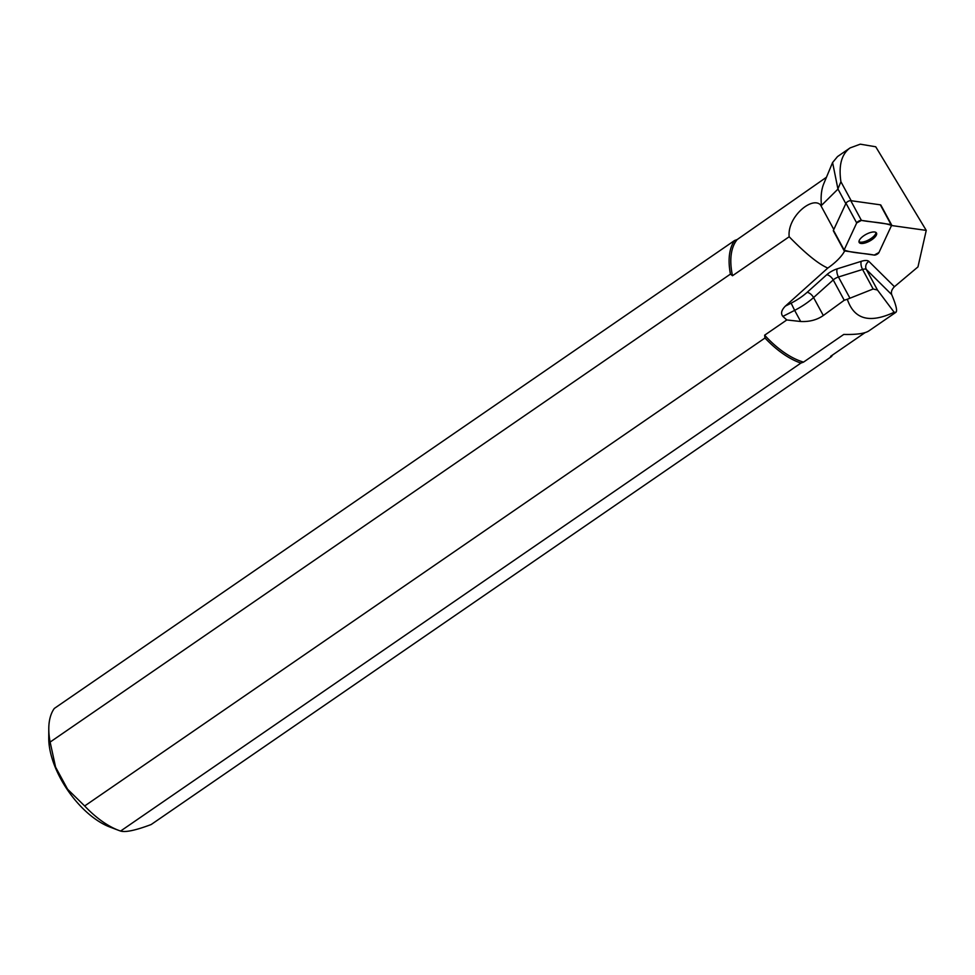 <?xml version="1.0" encoding="UTF-8"?>
<svg xmlns="http://www.w3.org/2000/svg" width="975" height="975" viewBox="0 0 975 975"><rect width="100%" height="100%" fill="white"/><g stroke="black" fill="none" stroke-linecap="round" stroke-linejoin="round"><path stroke-width="1.46" d="M844.082 250.624L833.393 230.904A3.035 1.17 -28.5 0 1 833.442 230.258L846.007 203.239A3.035 1.17 -28.5 0 1 848.067 201.398A3.035 1.17 -28.5 0 1 850.748 200.667L880.328 204.823A3.035 1.17 -28.5 0 1 880.888 205.14L891.577 224.847A3.035 1.17 151.5 0 0 891.016 224.543L861.425 220.387A3.035 1.17 151.5 0 0 858.756 221.118A3.035 1.17 151.5 0 0 856.696 222.958L844.131 249.978A3.035 1.17 151.5 0 0 844.082 250.624A3.035 1.17 151.5 0 0 844.642 250.928L874.234 255.084A3.035 1.17 151.5 0 0 876.903 254.353A3.035 1.17 151.5 0 0 878.963 252.513L891.528 225.493A3.035 1.17 151.5 0 0 891.577 224.847M866.007 234.39A9.872 3.803 151.5 0 0 859.158 242.434A9.872 3.803 151.5 0 0 869.639 241.081A9.872 3.803 151.5 0 0 876.501 233.037A9.872 3.803 151.5 0 0 866.007 234.39M851.199 200.728L840.913 181.728L837.915 188.906L832.589 162.533L837.525 156.573L850.078 147.92C841.559 154.087 838.5 165.36 840.913 181.728M845.812 203.641L837.915 188.906M891.516 225.517L926.25 230.392L875.733 146.774L860.279 144.178L850.078 147.92M826.459 177.255L737.234 239.521A75.307 38.342 55.5 0 0 732.493 275.742L789.177 236.754C787.02 217.315 811.675 196.219 820.414 204.762L821.474 205.42A75.307 38.342 -124.5 0 1 823.79 183.678L832.589 162.52M821.474 205.42L837.939 189.113M926.25 230.392L917.963 266.906L894.428 286.699L868.871 261.385A12.248 4.729 151.5 0 0 861.315 261.312L837.196 268.856A12.248 4.729 151.5 0 0 826.739 274.743L807.093 292.366A32.918 12.699 -28.5 0 1 791.127 303.152L785.35 306.126L827.799 268.064C818.452 264.018 805.582 253.585 789.177 236.754M844.667 250.928A39.049 15.052 -28.5 0 1 827.799 268.064M891.686 294.596C896.11 305.053 897.512 310.952 895.891 312.305L894.148 312.256C869.639 323.712 854.027 319.373 847.336 299.252L873.149 288.99L877.488 290.038L866.348 269.49L891.686 294.596C890.87 292.037 891.784 289.404 894.428 286.699M847.336 299.252L844.228 300.251L823.314 315.51L813.577 297.558L833.223 279.947L844.228 300.251M800.67 321.494L786.788 319.958L782.864 316.412L794.637 310.367L800.67 321.494C809.469 321.921 817.013 319.922 823.314 315.51M786.788 319.958L764.632 335.193A75.307 38.342 55.5 0 0 803.534 362.115L843.777 334.437C856.489 334.73 864.849 333.548 868.871 330.903L895.891 312.305M865.081 332.621L830.566 356.362L831.48 356.57L151.162 824.533C135.683 830.359 125.495 832.528 120.595 831.053A76.513 38.951 55.5 0 1 118.718 830.383A76.513 38.951 55.5 0 1 84.667 805.972L67.592 789.238L55.587 767.13L50.127 742.072L730.433 274.109L732.493 275.742M84.667 805.972L764.985 338.008L764.632 335.193M785.35 306.126C781.402 310.147 780.585 313.572 782.864 316.412M730.433 274.109A76.513 38.951 -124.5 0 1 734.626 240.484L54.308 708.447A76.513 38.951 55.5 0 0 48.787 728.715A76.513 38.951 55.5 0 0 50.127 742.072M764.985 338.008A76.513 38.951 -124.5 0 0 800.914 363.078L120.595 831.053M832.492 355.034A76.513 38.951 -124.5 0 1 831.48 356.57M118.718 830.383L109.943 827.056A66.946 34.076 -124.5 0 1 55.453 767.812A66.946 34.076 -124.5 0 1 48.75 738.099L48.787 728.715M737.234 239.521L734.626 240.484M800.914 363.078L803.534 362.115M877.488 290.038L894.148 312.256M858.963 241.69A9.872 3.803 151.5 0 0 868.932 239.765A9.872 3.803 151.5 0 0 875.977 232.464M844.131 249.978C851.894 253.11 864.557 253.147 874.222 255.084L878.963 252.513L891.528 225.493C883.764 222.361 871.102 222.312 861.437 220.387L856.696 222.958L844.131 249.978L833.442 230.258M850.748 200.667L861.425 220.387M891.016 224.543L880.328 204.823M856.696 222.958L846.007 203.239M833.808 229.478L820.414 204.762M849.688 297.728L838.451 276.998L862.57 269.453L873.149 288.99M861.315 261.312A6.13 2.559 -107.4 0 0 862.57 269.453A6.13 2.364 -28.5 0 1 866.348 269.49A6.13 5.618 -45.3 0 1 868.871 261.385M826.739 274.743A6.13 2.974 -131.9 0 1 833.223 279.947A6.13 2.364 -28.5 0 1 838.451 276.998A6.13 2.559 -107.4 0 1 837.196 268.856M791.127 303.152L794.637 310.367A39.049 15.052 151.5 0 0 813.577 297.558A6.13 2.974 -131.9 0 0 807.093 292.366"/></g></svg>
